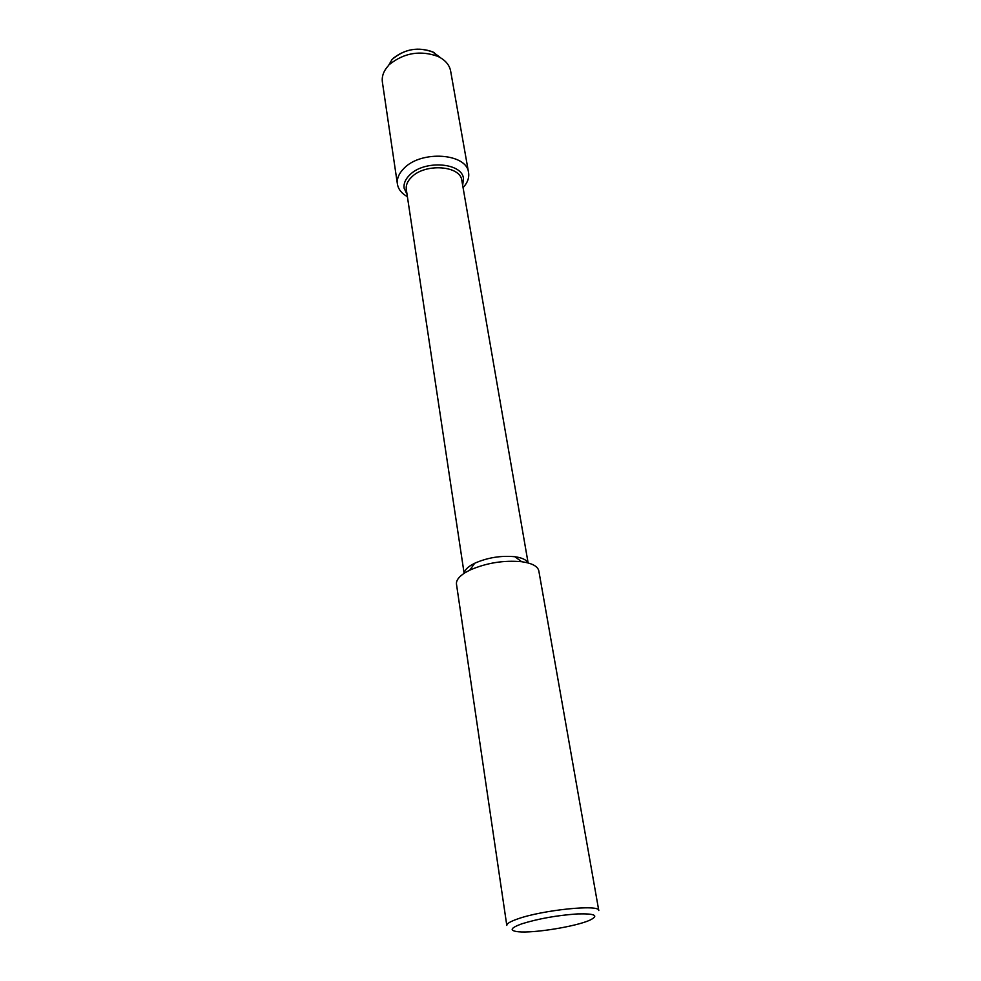 <?xml version="1.0" encoding="UTF-8"?>
<svg xmlns="http://www.w3.org/2000/svg" width="981" height="981" viewBox="0 0 981 981"><rect width="100%" height="100%" fill="white"/><g stroke="black" fill="none" stroke-linecap="round" stroke-linejoin="round"><path stroke-width="1.47" d="M407.385 196.678C401.621 193.465 398.298 189.272 397.415 184.097L382.382 82.073C381.621 76.322 383.669 70.804 388.525 65.506L392.044 59.485C404.81 48.658 418.936 46.389 434.424 52.692M464.246 573.247C464.553 570.586 466.833 567.901 471.101 565.215L474.706 563.241C487.545 557.6 500.935 555.43 514.89 556.73C522.113 557.748 526.466 559.82 527.974 562.922M464.123 573.321L406.306 189.48C405.742 185.225 407.495 181.117 411.542 177.144C425.104 162.981 460.58 165.531 461.83 180.492L528.121 562.959M465.166 572.659L469.813 570.133C486.392 562.898 503.694 560.09 521.708 561.721C532.058 563.204 537.76 566.258 538.814 570.856L598.778 910.527C600.078 904.09 542.235 909.976 517.478 919.001C510.206 921.539 506.65 923.685 506.797 925.426L456.484 584.198C456.03 580.458 458.924 576.607 465.166 572.659M521.818 923.82C538.52 918.657 557.098 915.347 577.527 913.912C595.136 913.446 599.244 915.531 589.851 920.178C575.933 926.53 533.554 933.397 518.324 931.766C509.09 930.687 510.255 928.038 521.818 923.82M409.702 174.974C424.184 159.78 462.149 162.527 463.486 178.542L462.664 185.335L463.486 178.542C462.149 162.527 424.184 159.78 409.702 174.974C405.374 179.216 403.522 183.619 404.111 188.168C403.522 183.619 405.374 179.216 409.702 174.974M407.041 194.348L404.111 188.168L407.041 194.348M389.935 64.108C404.466 52.753 420.432 50.178 437.796 56.358C445.116 59.866 449.396 64.746 450.635 71.024L468.562 172.57C469.372 177.757 467.532 182.797 463.069 187.653M393.222 58.32C405.251 48.903 418.47 46.757 432.854 51.907L440.714 57.891M397.415 184.097C396.704 178.665 398.911 173.404 404.037 168.303C421.34 149.97 466.944 153.306 468.562 172.57M469.813 570.133L474.706 563.241M521.72 561.733L514.902 556.73M437.796 56.358L432.842 51.907"/></g></svg>
